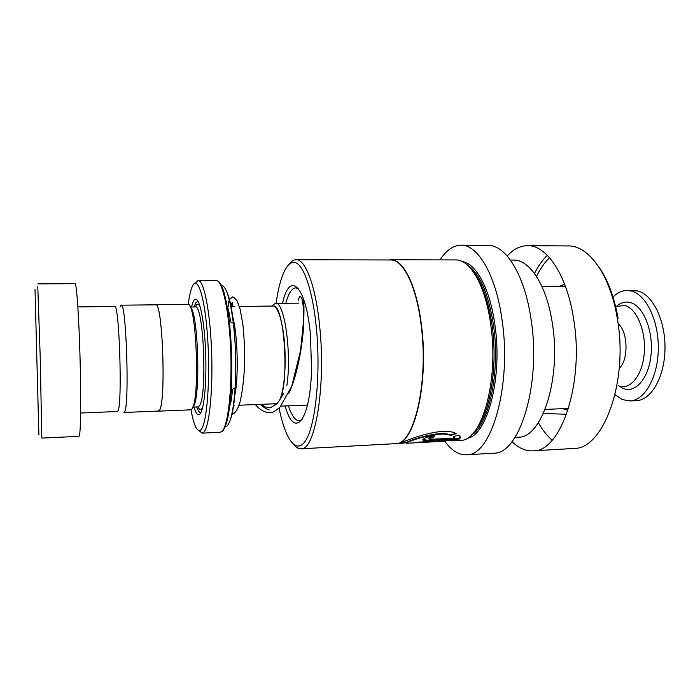 <?xml version="1.0" encoding="UTF-8"?>
<svg xmlns="http://www.w3.org/2000/svg" width="700" height="700" viewBox="0 0 700 700"><rect width="100%" height="100%" fill="white"/><g stroke="black" fill="none" stroke-linecap="round" stroke-linejoin="round"><path stroke-width="1.05" d="M158.357 411.058L123.97 412.475L124.617 411.801C129.666 405.248 126.201 300.755 121.135 305.191L120.094 306.941M158.419 411.058L159.311 410.375C166.303 403.804 162.593 300.431 155.601 304.824L121.188 305.191M239.82 306.434L272.983 306.058C284.62 302.067 290.01 387.642 278.757 401.371M277.559 402.824L275.52 403.751M275.1 403.769L277.358 403.043M278.959 401.118C283.666 393.733 286.326 368.918 284.672 345.354C283.062 321.738 277.594 304.78 272.571 306.058M272.685 305.104L275.485 303.406C284.261 300.685 291.935 353.325 286.842 385.543M193.077 406.464C200.856 400.82 198.415 311.658 190.383 307.484M190.426 409.841L191.625 409.15C200.401 402.561 196.464 300.002 187.688 304.377L155.671 304.719M194.014 407.05C195.93 413.674 197.899 416.019 199.911 414.067C202.431 411.075 204.234 401.975 205.319 386.759C206.482 366.415 205.94 346.185 203.691 326.069C200.629 303.564 197.207 295.207 193.419 300.991L191.415 306.985M198.021 301.131L195.624 302.977L194.119 306.95M196.709 406.945C198.074 410.97 199.474 412.834 200.909 412.545M190.96 409.71C193.926 425.793 197.207 432.512 200.821 429.879C206.684 425.014 210.35 382.078 207.804 340.506C205.345 298.848 197.846 274.654 192.561 285.941C190.794 289.546 189.35 295.724 188.239 304.491M195.134 283.203L198.074 280.499C203.735 279.685 210.114 310.791 211.584 350.866C213.115 390.915 209.221 427.709 203.63 432.39L202.169 433.142L198.957 430.605M158.008 411.075L159.32 410.48C166.32 403.9 162.601 300.309 155.593 304.719L155.251 304.832M275.441 404.906L274.523 403.786M38.885 434.761L35.018 289.389L38.885 434.761M37.782 286.755L40.154 355.145L41.834 438.104L79.03 436.336L79.415 435.619C80.797 431.043 81.112 394.275 79.94 354.174C78.785 314.055 76.51 282.887 75.04 283.692L37.835 283.859M35.648 313.058L38.22 410.602L35.648 313.058M77.866 306.906L114.651 306.504C119.236 302.19 122.57 404.355 118.003 410.83L117.372 411.504M298.707 288.934L295.654 287.849C291.76 288.251 288.479 293.396 285.81 303.293M285.206 405.974C293.965 439.189 310.17 422.511 311.535 370.055L310.494 335.44C306.058 284.664 289.45 270.445 282.546 303.328M279.125 408.135C285.381 440.142 296.879 456.006 306.32 439.434C315.787 423.255 320.749 373.196 316.453 328.624C313.005 292.267 304.342 266.236 295.855 262.806C287.332 259.368 279.729 276.588 276.098 303.398M294.07 444.911C296.389 447.65 298.743 448.954 301.14 448.796C314.904 450.669 325.946 387.188 319.821 327.793C316.006 286.527 305.436 258.764 295.977 259.735C293.668 259.814 291.463 261.231 289.38 263.988M395.273 443.686L395.614 443.66C413.726 445.174 428.75 383.46 421.251 325.955C416.605 285.985 402.981 259.044 390.504 259.971L296.249 259.735M393.636 443.774L395.824 443.852C413.98 445.366 429.047 383.521 421.523 325.894C416.868 285.836 403.209 258.842 390.696 259.77L388.868 259.963M407.234 443.231L406.989 443.249C401.17 443.931 438.13 429.642 450.8 435.496L456.251 433.65C441.613 424.918 396.882 443.8 400.715 443.59L404.136 442.899M447.738 440.545L451.439 440.825L456.925 440.046L418.259 442.146L416.203 442.68L444.369 441.21M453.302 436.721L454.326 438.183L429.152 439.338C428.488 438.699 429.713 438.165 432.819 437.727L434.796 435.619C425.477 437.194 421.829 438.856 423.832 440.598L459.148 439.119C460.775 437.973 460.644 436.625 458.762 435.067L453.302 436.721M460.136 440.352L460.53 440.335C481.512 441.613 499.135 380.975 490.726 324.642C485.546 285.469 469.919 259.035 455.446 259.928L391.055 259.77M476.315 429.135C490.359 412.51 497.954 365.838 492.082 325.342C488.267 299.731 481.635 281.382 472.194 270.296M493.089 453.224L493.579 453.189C519.356 454.624 541.503 384.676 531.072 319.498C524.668 274.418 505.4 244.414 487.681 245.376L461.221 245.184M444.789 441.192C451.509 450.573 458.798 455.105 466.646 454.781C491.12 456.339 512.076 385.796 502.058 319.988C495.906 274.47 477.549 244.195 460.731 245.184C453.058 245.473 446.171 250.381 440.09 259.892M517.895 437.211L518.341 437.185C541.739 438.261 561.523 378.717 552.37 323.523C546.744 285.136 529.445 259.21 513.293 260.076L510.423 260.067M512.006 441.604C518.639 448.157 525.683 451.246 533.12 450.852C560.77 452.113 584.605 383.04 573.589 318.789C566.843 274.339 546.271 244.72 527.258 245.656C520.012 245.831 513.319 249.279 507.194 255.99M538.352 422.73C542.456 429.94 547.05 435.759 552.142 440.204M573.239 448.481L573.799 448.446C603.312 449.54 628.827 381.36 617.225 318.062C610.129 274.26 588.271 245.044 567.971 245.954L527.258 245.656M618.161 318.771C614.311 296.905 607.784 279.484 598.587 266.499M549.535 257.661C544.582 262.483 540.242 268.748 536.506 276.43M547.347 255.316C542.5 260.006 538.204 266.061 534.476 273.481M288.47 405.842C291.699 415.756 295.304 420.717 299.285 420.744L302.094 419.51M453.661 436.616L454.256 437.692M428.96 438.804C428.531 438.156 429.791 437.631 432.731 437.246L432.819 437.727M432.731 437.246L434.236 435.68M422.844 439.661L428.671 440.265L428.733 440.764M428.671 440.265L459.086 438.629L459.148 439.119M459.086 438.629L460.206 436.879M423.098 440.317L423.789 440.3M401.502 443.039L406.971 442.75C401.056 443.441 437.99 429.196 450.713 435.024L450.8 435.496M450.713 435.024L455.551 433.396M232.391 302.312L231.464 304.675L230.519 305.095M616.753 306.084C620.856 302.592 625.24 301.368 629.904 302.426C642.749 305.2 653.24 329.507 651.157 353.588C649.259 377.729 635.679 393.68 623.262 388.465L619.133 386.137M613.025 296.957C617.234 292.801 621.819 290.649 626.78 290.491L630.788 290.911C645.663 293.904 658.639 319.839 658.298 348.451C658.122 377.072 644.779 400.47 629.991 400.934L622.396 399.595L615.029 394.713M627.139 290.491L637.271 290.859C652.269 293.842 665.35 319.725 665 348.267C664.808 376.828 651.35 400.181 636.44 400.654L636.09 400.662M566.597 414.251L543.366 413.507M485.625 411.32L484.776 411.285M234.404 396.786C238.989 379.006 237.79 332.658 232.286 315.14M197.724 406.901L198.931 406.227C207.629 399.787 203.831 302.838 195.125 306.941L190.164 306.994M200.043 306.294C198.555 303.713 197.138 303.616 195.799 305.996L195.335 306.95M197.925 406.884C199.202 409.447 200.48 410.06 201.731 408.739L202.668 407.286M219.966 432.285L221.734 431.524C227.894 426.834 232.286 390.224 230.711 350.402C229.206 310.555 222.268 279.624 216.02 280.438C221.471 281.059 225.881 294.621 229.259 321.142C231.752 344.015 232.374 367.01 231.123 390.127C229.53 413.446 226.642 427.131 222.46 431.183M217.394 280.805C222.162 282.599 226.118 296.047 229.259 321.142L233.371 323.348C230.02 297.491 225.846 284.856 220.841 285.451M226.809 426.326C230.816 422.424 233.59 409.561 235.112 387.756C236.32 366.179 235.743 344.706 233.371 323.348C235.786 344.706 236.364 366.179 235.112 387.756L231.123 390.127C229.504 413.551 226.424 427.35 221.891 431.506L220.106 432.276L202.169 433.142M221.174 286.186L221.742 286.099M227.168 292.81C236.793 313.766 238.971 397.924 230.449 419.344M229.338 403.235L231.639 389.821M228.48 314.895L226.888 308.963M222.18 431.401L221.532 431.76M562.817 408.642L567.928 410.401M471.336 435.067C488.801 425.399 500.474 372.321 493.526 325.316C488.407 292.967 479.535 272.738 466.909 264.635M466.988 438.314C487.051 436.231 502.871 378.123 494.918 325.001C490.088 288.881 476.061 263.358 462.403 261.608M564.655 284.261L559.65 286.274M232.435 302.61L232.855 306.512M260.794 404.346C263.533 407.374 266.359 409.22 269.255 409.902M288.697 393.671C296.87 376.775 302.05 348.6 303.529 327.591C304.369 305.672 303.993 296.459 302.4 299.959M618.1 323.811C628.066 331.135 628.819 360.299 619.246 368.13M615.676 306.591L624.628 305.454C636.51 308.114 646.161 330.776 644.254 353.185C642.512 375.646 630.009 390.591 618.494 385.779M234.509 306.495L230.816 306.53M304.859 303.091L303.817 303.1M298.629 303.161L275.625 303.406M197.75 406.901L192.763 407.102M216.02 280.438L198.205 280.499M190.514 409.841L158.428 411.162M227.211 306.661C227.99 307.291 229.162 312.375 230.729 321.93M232.593 389.252C231.665 398.178 230.834 403.445 230.099 405.046M307.501 405.055L281.015 406.149M275.642 403.743L239.356 405.213M234.054 405.431L233.38 405.457M117.416 411.504L80.614 413.009M565.39 286.239L541.887 286.379M395.614 443.66L301.14 448.796M460.53 440.335L451.439 440.825M445.305 441.158L406.989 443.249M400.715 443.59L395.824 443.852M493.579 453.189L466.646 454.781M518.341 437.185L515.025 437.369M573.799 448.446L533.12 450.852M568.558 408.38L545.081 409.456M485.301 412.204L484.444 412.248M423.754 440.099L423.832 440.598M231.464 304.675L231.595 306.521M261.38 404.32C264.819 407.269 268.047 408.275 271.084 407.348L276.334 404.101C277.602 403.244 280.009 399.7 283.544 393.496M230.816 305.007C231.674 303.021 232.356 302.111 232.855 302.26M229.469 407.864L228.9 406.971M229.276 299.688L232.461 297.019C232.899 296.502 234.439 297.78 237.081 300.842L240.039 308.84L242.839 323.908C244.23 337.12 244.799 351.207 244.545 366.17C243.757 380.721 242.235 392.717 239.986 402.141C237.641 409.719 234.894 413.822 231.752 414.461M228.646 413.324L228.06 412.799M228.279 301.009L228.629 306.556M255.343 404.565C261.345 411.521 267.496 413.936 273.814 411.793L279.851 407.418L291.69 386.426L300.536 350.709L303.424 321.965L303.293 306.355L301.787 298.043L300.326 296.441C299.749 296.091 299.075 297.369 298.279 300.274M629.991 400.934L636.44 400.654"/></g></svg>
